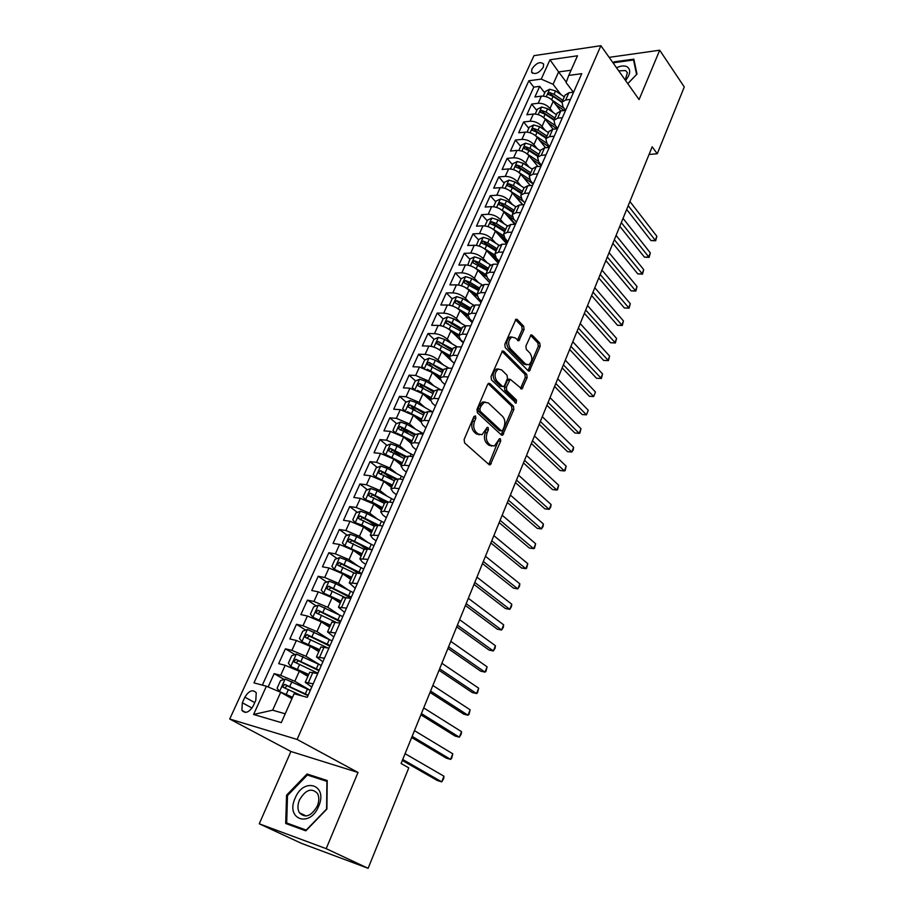 <?xml version="1.0" encoding="UTF-8"?>
<svg xmlns="http://www.w3.org/2000/svg" width="914" height="914" viewBox="0 0 914 914"><rect width="100%" height="100%" fill="white"/><g stroke="black" fill="none" stroke-linecap="round" stroke-linejoin="round"><path stroke-width="1.37" d="M475.531 415.927L473.932 416.544L464.118 439.497L464.586 442.913L489.081 464.632L490.258 464.86L500.701 441.119L500.392 438.8L499.57 438.64L494.394 446.021L490.589 445.289L488.59 443.473C486.168 440.708 485.7 437.143 487.173 432.768L488.407 429.843L488.099 427.489L487.242 427.329L482.044 434.71L478.079 433.956L476.034 432.105C473.555 429.283 473.075 425.673 474.583 421.251L475.84 418.304L475.531 415.927M531.982 68.87L531.582 72.08C534.907 74.971 538.803 73.371 543.259 67.27L543.659 64.094C540.323 61.192 536.427 62.792 531.982 68.87M524.076 329.543L523.676 326.218L517.255 319.5L515.976 319.203L504.825 344.258L505.248 347.628L528.212 370.787L529.4 371.061L540.174 346.326L539.774 343.058L532.256 335.187L531.034 334.89L525.893 346.052L526.293 349.365L530.074 353.25C532.713 357.82 532.279 361.67 528.76 364.8L525.55 364.058L510.458 348.794C507.738 344.178 508.15 340.282 511.703 337.083L515.108 337.872L518.878 340.762L524.076 329.543L522.191 329.52L521.78 326.184L515.473 319.603M639.08 99.592L659.702 50.213L684.278 86.967L657.246 153.769L652.185 146.777L401.086 763.487L408.775 767.863L368.125 868.3L326.184 848.66L358.014 772.467L297.107 739.437L600.898 45.7L639.08 99.592M489.904 383.583L488.624 383.32L487.665 384.406L476.971 409.426L477.428 412.82L501.432 435.018L502.609 435.247L513.862 409.506L513.439 406.216L489.904 383.583L488.316 383.503M491.035 376.522L502.437 350.953L503.717 351.239L526.738 374.34L527.138 377.619L521.928 388.976L510.206 379.276L506.356 387.273L506.779 390.609L516.536 400.081L516.159 403.143L491.469 379.916L491.035 376.522M544.721 92.851L539.694 86.362L534.907 96.953L541.385 96.153L538.175 103.271C542.79 103.122 546.743 104.847 550.034 108.458L553.13 112.422M536.792 110.491L531.697 104.047L526.852 114.764L533.33 114.022L530.086 121.231C534.713 121.128 538.7 122.864 542.025 126.44L545.224 130.451M528.772 128.337L523.608 121.95L518.706 132.781L525.196 132.119L521.905 139.408C526.544 139.339 530.554 141.087 533.913 144.641L537.226 148.696M520.66 146.4L515.416 140.048L510.469 151.016L516.958 150.41L513.634 157.791C518.284 157.768 522.305 159.527 525.71 163.046L529.137 167.159M512.446 164.657L507.144 158.373L502.117 169.467L508.618 168.93L505.259 176.402C509.909 176.425 513.965 178.184 517.415 181.68L520.957 185.839M522.808 204.77L515.427 196.224M504.14 183.143L498.758 176.905L493.686 188.135L500.187 187.678L496.782 195.23C501.443 195.299 505.522 197.07 509.007 200.543L512.685 204.747M515.485 224.227L508.07 215.83M495.731 201.845L490.281 195.665L485.14 207.032L491.652 206.644L488.202 214.287C492.875 214.402 496.976 216.184 500.506 219.623L504.311 223.896M507.247 242.941L500.712 235.698M487.219 220.777L481.689 214.653L476.491 226.146L483.003 225.838L479.519 233.584C484.203 233.733 488.327 235.526 491.903 238.942L495.856 243.273M498.918 261.872L493.354 255.851M478.616 239.925L473.006 233.858L467.74 245.5L474.263 245.26L470.733 253.098C475.417 253.304 479.564 255.109 483.198 258.491L487.311 262.889M469.899 259.313L464.209 253.315L458.885 265.094L465.409 264.934L461.833 272.863C466.528 273.126 470.71 274.931 474.377 278.279L478.662 282.746M461.079 278.93L455.309 273L449.917 284.928L456.44 284.848L452.83 292.88C457.526 293.177 461.73 294.993 465.454 298.318L469.922 302.865M452.156 298.798L446.306 292.926L440.845 305.002L447.369 305.002L443.713 313.136C448.42 313.491 452.647 315.319 456.406 318.609L461.079 323.236M448.271 323.944L447.666 323.362M443.107 318.906L437.178 313.102L431.659 325.327L438.183 325.407L434.481 333.644C439.188 334.056 443.45 335.895 447.266 339.151L452.144 343.858M439.874 344.898L438.651 343.721M434.024 339.323L427.946 333.53L422.348 345.903L428.883 346.075L425.124 354.415C429.843 354.883 434.139 356.723 437.989 359.945L443.119 364.755M431.591 366.263L429.546 364.366M424.85 360.013L418.601 354.209L412.934 366.743L419.457 367.005L415.664 375.448L428.609 381.012L434.001 385.925M423.605 388.222L420.383 385.308M415.562 380.955L409.129 375.151L403.382 387.844L409.918 388.199L406.067 396.756L419.103 402.343L424.782 407.381M415.779 410.615L411.174 406.57M406.159 402.171L399.532 396.356L393.728 409.221L400.263 409.666L396.356 418.326L409.483 423.947L415.482 429.112M408.055 433.385L401.977 428.198M396.642 423.65L389.821 417.847L383.937 430.86L390.472 431.408L386.519 440.182L399.738 445.826L406.09 451.139M400.469 456.554L393.054 450.408M387.01 445.415L379.984 439.6L374.02 452.796L380.555 453.435L376.557 462.324L389.855 468.002L396.607 473.475M393.077 480.147L384.6 473.349M377.265 467.454L370.021 461.639L363.978 475.006L370.513 475.748L366.457 484.751L379.847 490.452L387.056 496.119M384.543 503.123L376.465 496.828M367.405 489.778L359.933 483.963L353.809 497.502L360.344 498.347L356.232 507.476L369.713 513.211L377.436 519.083M374.797 525.493L368.491 520.74M357.42 512.4L349.696 506.584L343.504 520.306L350.028 521.254L345.869 530.497L359.442 536.267L367.759 542.39M365.851 548.823L360.767 545.121M347.32 535.318L339.334 529.503L333.05 543.407L339.585 544.47L335.369 553.838L349.034 559.631L358.048 566.04M357.865 573.169L353.364 570.005M337.095 558.545L328.834 552.73L322.471 566.817L328.994 567.982L324.721 577.488L338.477 583.315L348.314 590.056M350.416 598.167L346.429 595.448M326.744 582.069L318.198 576.266L311.743 590.535L318.266 591.826L313.936 601.446L327.795 607.319L338.603 614.448M316.267 605.925L307.412 600.121L300.877 614.585L307.39 615.99L302.991 625.747L316.952 631.643L328.949 639.274M305.676 630.089L296.479 624.296L289.852 638.955L296.364 640.486L291.909 650.368L305.962 656.298L319.5 664.569M294.948 654.595L285.408 648.803L278.679 663.667L285.179 665.312L299.301 671.264L307.869 676.371M541.385 96.153C546.001 95.981 549.942 97.707 553.21 101.317L560.648 110.925M533.33 114.022C537.958 113.907 541.933 115.632 545.235 119.22L553.141 129.217M525.196 132.119C529.823 132.027 533.822 133.775 537.169 137.329L545.578 147.76M516.958 150.41C521.597 150.376 525.619 152.124 529 155.654L537.969 166.519M508.618 168.93C513.268 168.93 517.313 170.69 520.74 174.208L530.303 185.531M500.187 187.678C504.836 187.724 508.904 189.484 512.388 192.968L522.58 204.782M491.652 206.644C496.313 206.735 500.404 208.506 503.922 211.968L514.822 224.296M483.003 225.838C487.676 225.975 491.801 227.757 495.354 231.185L506.836 243.878M474.263 245.26C478.936 245.455 483.083 247.248 486.694 250.642L498.336 263.209M465.409 264.934C470.093 265.163 474.263 266.968 477.919 270.338L489.721 282.769M456.44 284.848C461.136 285.134 465.34 286.939 469.031 290.275L481.004 302.568M447.369 305.002C452.076 305.333 456.292 307.161 460.039 310.463L472.184 322.608M438.183 325.407C442.89 325.795 447.14 327.635 450.933 330.902L463.249 342.899M428.883 346.075C433.602 346.52 437.875 348.36 441.713 351.593L454.212 363.452M419.457 367.005L432.379 372.546L440.205 379.778M409.918 388.199L422.919 393.774L430.311 400.401M400.263 409.666L413.345 415.264L420.634 421.617M390.472 431.408L403.645 437.041L411.026 443.279M380.555 453.435L393.82 459.091L401.303 465.237M370.513 475.748L383.869 481.438L391.466 487.482M360.344 498.347L373.78 504.071L381.492 510.012M350.028 521.254L363.566 527.012L371.392 532.839M339.585 544.47L353.215 550.251L361.156 555.975M328.994 567.982L342.716 573.809L350.782 579.407M318.266 591.826L332.079 597.676L340.271 603.16M307.39 615.99L321.305 621.874L329.623 627.233M296.364 640.486L310.383 646.404L318.815 651.636M253.258 705.894L255.817 700.261L256.24 692.755C252.744 689.145 248.951 690.618 244.883 697.154L242.324 702.752L241.89 710.361C245.386 713.948 249.179 712.463 253.258 705.894M297.107 739.437L229.722 719.021L533.97 55.651L600.898 45.7M539.694 86.362L533.799 87.127L528.84 80.775L253.978 682.861L266.385 686.231L280.689 692.252L291.92 698.673M528.84 80.775L541.225 79.107L549.988 59.776L577.488 55.788L568.771 75.416L581.75 73.68L307.241 697.336L294.102 693.76L281.295 722.62L253.601 714.462L266.385 686.231M565.629 110.308L563.047 106.949L562.007 102.105L565.686 99.98L570.427 99.409M557.666 128.394L555.049 125.058L553.964 120.271L557.631 118.214L562.373 117.689M549.611 146.697L546.96 143.395L545.818 138.665L549.485 136.666L554.238 136.197M541.454 165.217L538.769 161.938L537.581 157.288L541.237 155.346L545.989 154.923M533.205 183.965L530.474 180.721L529.252 176.128L532.885 174.254L537.649 173.888M524.853 202.942L522.088 199.72L520.809 195.185L524.442 193.391L529.206 193.071M516.41 222.136L513.599 218.949L512.263 214.493L515.884 212.756L520.649 212.494M507.853 241.57L505.008 238.417L503.625 234.03L507.224 232.373L512 232.156M499.193 261.244L496.302 258.125L494.874 253.806L498.45 252.218L503.237 252.07M490.43 281.158L487.493 278.073L486.008 273.834L489.573 272.326L494.36 272.223M481.552 301.323L478.582 298.272L477.028 294.114L480.593 292.674L485.368 292.64M472.561 321.739L469.545 318.723L467.945 314.644L471.487 313.285L476.274 313.319M463.467 342.419L460.405 339.437L458.748 335.438L462.267 334.158L467.054 334.25M454.247 363.349L451.139 360.413L449.425 356.494L452.933 355.306L457.72 355.455M444.912 384.554L441.77 381.652L439.988 377.825L443.473 376.717L448.271 376.945M435.464 406.033L432.265 403.165L430.425 399.429L433.887 398.413L438.686 398.698M425.89 427.786L422.645 424.964L420.737 421.32L424.187 420.394L428.986 420.748M416.19 449.814L412.899 447.037L410.923 443.496L414.35 442.662L419.149 443.084M406.364 472.138L403.028 469.408L400.983 465.957L404.388 465.226L409.186 465.717M396.413 494.76L393.02 492.075L390.906 488.727L394.288 488.087L399.098 488.659M386.325 517.678L382.875 515.039L380.704 511.794L384.063 511.257L388.861 511.909M376.1 540.894L372.604 538.312L370.353 535.17L378.487 535.467M365.737 564.429L362.195 561.893L359.876 558.877L367.976 559.357M355.238 588.285L349.239 582.892L357.317 583.566M344.601 612.46L338.466 607.239L346.509 608.107M333.816 636.978L327.543 631.928L335.564 633.002M322.871 661.816L316.461 656.96L324.447 658.24M284.105 679.433L274.166 673.641L280.667 675.343L294.822 681.307L310.303 690.378M311.788 687.02L305.23 682.335L313.182 683.832M309.709 672.224L317.706 673.561M573.615 92.154L568.885 92.748L565.081 95.159M565.606 110.354L560.865 110.891L557.072 113.245M557.506 128.771L552.753 129.262L548.971 131.547M549.303 147.405L544.55 147.851L540.78 150.067M540.997 166.268L536.244 166.668L532.485 168.816M532.588 185.371L527.824 185.702L524.088 187.781M524.088 204.702L519.312 204.987L515.587 206.987M515.473 224.261L510.698 224.49L506.984 226.421M506.744 244.072L501.969 244.255L498.279 246.095M497.924 264.135L493.137 264.249L489.47 266.02M488.979 284.448L484.192 284.505L480.536 286.185M479.93 305.013L475.143 305.013L471.498 306.613M470.756 325.841L465.969 325.784L462.347 327.292M461.467 346.943L456.68 346.817L453.081 348.245M452.064 368.319L447.266 368.125L443.69 369.45M442.536 389.97L437.737 389.707L434.184 390.941M432.882 411.894L428.083 411.563L424.553 412.705M423.102 434.116L418.304 433.716L414.796 434.756M413.185 456.634L408.387 456.166L404.902 457.103M403.143 479.45L398.344 478.902L394.894 479.736M392.974 502.574L388.164 501.946L384.737 502.677M382.658 526.007L377.848 525.31L374.454 525.927M372.204 549.76L367.394 548.983L364.023 549.485M361.601 573.843L356.803 572.975L353.455 573.364M350.85 598.247L342.75 597.573M339.962 623.005L331.885 622.114M328.914 648.106L320.871 646.998M285.408 648.803L291.909 650.368M296.479 624.296L302.991 625.747M307.412 600.121L313.936 601.446M318.198 576.266L324.721 577.488M328.834 552.73L335.369 553.838M339.334 529.503L345.869 530.497M349.696 506.584L356.232 507.476M359.933 483.963L366.457 484.751M370.021 461.639L376.557 462.324M379.984 439.6L386.519 440.182M389.821 417.847L396.356 418.326M399.532 396.356L406.067 396.756M409.129 375.151L415.664 375.448M418.601 354.209L425.124 354.415M427.946 333.53L434.481 333.644M437.178 313.102L443.713 313.136M446.306 292.926L452.83 292.88M455.309 273L461.833 272.863M464.209 253.315L470.733 253.098M473.006 233.858L479.519 233.584M481.689 214.653L488.202 214.287M490.281 195.665L496.782 195.23M498.758 176.905L505.259 176.402M507.144 158.373L513.634 157.791M515.416 140.048L521.905 139.408M523.608 121.95L530.086 121.231M531.697 104.047L538.175 103.271M533.799 87.127L262.341 685.134M274.166 673.641L268.145 686.974M566.28 82.111L558.614 71.932L553.073 84.294L560.956 94.61M280.689 692.252L272.646 710.189L285.202 713.8M358.014 772.467L290.926 751.491L259.256 823.8L326.184 848.66M259.256 823.8L301.471 843.359L368.125 868.3M659.702 50.213L609.158 57.354M290.926 751.491L229.722 719.021M649.066 154.455L657.246 153.769M571.067 70.229L558.614 71.932L549.988 59.776M573.329 92.188L566.097 82.603L568.771 75.416M553.073 84.294L541.225 79.107M272.646 710.189L253.601 714.462M326.904 809.061L327.223 780.533L307.047 773.987L286.562 795.169L285.694 823.491L305.847 830.837L326.904 809.061M627.792 83.665L637.001 74.091L633.848 59.136L614.094 61.866L613.088 62.917M287.51 795.648L286.562 795.169M311.845 776.477L307.047 773.987M614.608 62.586L614.094 61.866M474 416.384L472.687 421.114C471.178 425.524 471.658 429.134 474.138 431.956L476.034 432.105M479.416 434.79L476.183 433.807L474.138 431.956M491.823 446.066L488.693 445.118L486.694 443.313C484.271 440.548 483.803 436.983 485.288 432.619L486.602 427.992M488.807 464.392L498.907 439.337M501.192 434.79L511.977 409.392L511.554 406.09L488.167 383.64M479.884 408.844L480.193 411.22L501.226 430.734L502.757 430.117L504.025 427.078C505.465 422.782 505.019 419.24 502.654 416.464L488.396 403.017L484.351 402.206L481.198 405.759L479.884 408.844L477.976 408.729L478.296 411.094L480.193 411.22M501.375 430.848L499.341 430.597L478.296 411.094M485.026 401.989L482.455 402.091L479.302 405.645L481.198 405.759M477.976 408.729L479.302 405.645M501.946 351.307L524.853 374.26L526.738 374.34M520.534 388.519L525.264 377.539L524.853 374.26M509.247 379.241L507.384 380.258L504.459 387.182L504.882 390.507L514.651 399.966L516.536 400.081M514.845 402.491L514.651 399.966M501.592 369.873L498.199 369.13C494.508 372.398 494.063 376.351 496.862 381.001L502.346 386.314L503.591 386.576L504.528 385.502L507.464 378.567L507.042 375.22L501.592 369.873M498.53 369.016L496.313 369.062C492.612 372.329 492.166 376.271 494.965 380.909L496.862 381.001M502.631 386.531L500.461 386.222L494.965 380.909M517.495 340.328L522.191 329.52M511.966 336.992L509.818 337.049C506.253 340.237 505.842 344.132 508.572 348.737L510.458 348.794M526.647 364.823L523.665 363.989L508.572 348.737M528.029 370.604L538.3 346.28L537.9 343.013L530.508 335.301M310.292 690.413L285.214 679.068L280.507 680.633L277.113 688.173L279.49 691.59L292.56 697.233M279.558 691.669L280.232 692.058M282.083 693.052L292.377 697.656M402.32 760.459L437.395 780.545L441.736 781.858L443.953 776.215L405.085 753.673M308.189 695.188L284.631 684.335L282.666 686.894L283.271 687.362L302.191 695.965M284.848 687.934L287.133 685.786L307.972 695.668M402.72 759.477L441.736 781.858L443.724 778.511L443.953 776.215M295.131 798.173C285.191 819.344 309.835 828.358 318.655 806.274C328.332 784.68 303.642 776.694 295.131 798.173M299.495 799.91C297.507 804.857 297.45 809.119 299.324 812.683C305.219 818.544 311.206 816.328 317.307 806.045C319.249 801.155 319.306 796.951 317.478 793.443C311.594 787.514 305.596 789.673 299.495 799.91M305.927 830.757L286.688 822.988L287.51 795.557L307.367 775.015L326.915 781.379L326.606 809.016L306.213 830.095L286.688 822.988M625.553 80.501C630.5 74.228 630.991 69.635 627.038 66.745C624.285 65.431 620.777 65.774 616.527 67.762M625.233 80.044L627.381 72.674L625.587 70.572L618.709 70.846M613.523 63.523L614.391 62.62L633.539 59.981L636.578 74.468L627.769 83.631M634.247 61.01L633.539 59.981M321.271 665.472L296.41 654.104L291.715 655.704L288.367 663.141L290.823 666.534L308.715 674.463M290.823 666.534L308.509 674.943M411.666 737.495L446.261 758.14L450.591 759.385L452.796 753.81L414.453 730.652M319.192 670.179L295.85 659.28L293.885 661.793L317.878 673.161M296.033 662.81L298.318 660.765L318.952 670.727M412.123 736.376L450.591 759.385L451.665 758.369L452.796 753.81M332.102 640.863L307.447 629.472L302.774 631.106L299.472 638.452L301.951 641.742L319.694 649.66M301.951 641.742L319.454 650.208M420.897 714.828L455.012 736.01L459.342 737.187L461.524 731.668L423.708 707.916M330.045 645.513L306.921 634.567L304.968 637.035L305.596 637.515L327.372 647.74M307.058 638.029L309.355 636.098L329.783 646.129M421.411 713.571L459.342 737.187L461.262 734.033L461.524 731.668M342.784 616.596L318.346 605.182L313.673 606.85L310.417 614.094L312.919 617.293L330.514 625.199M312.919 617.293L314.816 618.515M315.41 618.767L330.251 625.793M430.014 692.424L463.661 714.131L468.002 715.239L470.15 709.801L432.859 685.454M340.762 621.189L317.844 610.186L315.89 612.609L316.541 613.1L335.472 622.034M317.946 613.58L320.231 611.752L340.465 621.851M430.574 691.053L468.002 715.239L469.008 714.36L470.15 709.801M353.318 592.649L335.655 583.635L329.086 581.213L324.436 582.915L321.225 590.067L323.739 593.163L341.196 601.069M323.739 593.163L324.984 593.997M327.223 594.991L340.911 601.72M439.028 670.305L472.218 692.515L476.548 693.566L478.673 688.185L441.885 663.278M351.33 597.173L328.606 586.148L326.675 588.513L327.326 589.016L344.315 597.082M328.697 589.473L330.971 587.736L351.01 597.905M439.634 668.797L476.548 693.566L477.531 692.743L478.673 688.185M363.715 569.022L346.223 559.951L339.688 557.574L335.05 559.299L331.873 566.349L334.341 569.285L351.73 577.26M334.41 569.353L335.175 569.89M339.505 571.89L351.422 577.968M447.929 648.437L480.673 671.162L484.991 672.133L487.093 666.82L450.808 641.354M361.75 573.489L339.243 562.418L337.3 564.749L337.974 565.252L353.992 572.907M339.3 565.675L341.562 564.052L360.253 573.604M448.591 646.815L484.991 672.133L485.951 671.379L487.093 666.82M373.986 545.715L356.654 536.587L350.153 534.244L345.526 536.004L342.396 542.962L344.875 545.795L362.127 553.77M352.027 549.463L361.795 554.524M456.726 626.844L489.024 650.048L493.343 650.962L495.422 645.707L459.628 619.703M371.095 549.577L349.719 539.009L347.8 541.294L348.474 541.796L364.092 549.337M349.765 542.208L352.016 540.665L368.536 549.165M457.434 625.096L493.343 650.962L495.102 648.163L495.422 645.707M384.108 522.705L366.948 513.519L360.482 511.212L355.854 513.005L352.77 519.872L355.329 522.694L361.818 525.013L372.386 530.577M363.166 526.727L372.032 531.388M465.409 605.502L497.273 629.175L501.603 630.032L503.648 624.833L468.334 598.316M379.504 525.55L360.07 515.907L358.151 518.158L358.836 518.661L374.329 526.213M360.242 519.712L362.332 517.598L376.945 525.207M466.174 603.64L501.603 630.032L503.317 627.324L503.648 624.833M365.908 499.867L372.044 502.106L382.52 507.704M373.872 504.14L382.132 508.55M365.486 499.707L363.018 497.09L366.057 490.304L370.673 488.487L377.105 490.761L394.105 499.992M474 584.412L505.442 608.541L509.761 609.341L511.783 604.211L476.948 577.168M387.97 501.923L370.284 493.103L368.376 495.319L369.062 495.822L384.428 503.386M370.41 496.873L372.512 494.828L385.959 501.923M474.8 582.435L509.761 609.341L511.44 606.713L511.783 604.211M376.477 477.371L392.506 485.117M384.337 481.815L392.106 486.019M375.46 476.982L373.129 474.594L376.134 467.911L380.727 466.06L387.125 468.299L403.965 477.576M482.489 563.572L513.508 588.148L517.827 588.89L519.826 583.806L485.448 556.283M396.802 478.845L380.361 470.607L378.465 472.778L379.161 473.292L394.391 480.855M380.453 474.32L382.555 472.355L395.362 479.187M483.335 561.482L517.827 588.89L519.472 586.342L519.826 583.806M386.908 455.161L402.377 462.827M394.608 459.742L401.954 463.775M385.297 454.555L383.103 452.396L386.074 445.792L390.655 443.93L397.019 446.123L413.711 455.458M490.875 542.973L521.483 567.982L525.79 568.668L527.778 563.652L493.857 535.638M405.953 456.28L390.312 448.386L388.416 450.533L404.228 458.622M390.369 452.064L392.472 450.179L404.982 456.931L400.983 465.957M491.766 540.78L525.79 568.668L526.613 568.2L527.778 563.652M397.202 433.259L412.111 440.822M404.708 437.943L411.677 441.816M394.997 432.425L392.951 430.483L395.888 423.959L400.458 422.074L406.787 424.245L423.319 433.613M499.158 522.614L529.377 548.046L533.673 548.674L535.638 543.716L502.163 515.233M415.276 434.161L400.138 426.461L398.253 428.563L413.951 436.675M400.149 430.094L402.263 428.278L414.659 435.064M500.095 520.306L533.673 548.674L534.473 548.274L535.638 543.716M407.358 411.631L421.72 419.103M414.648 416.407L421.263 420.132M404.559 410.569L402.674 408.855L405.576 402.411L410.123 400.492L416.43 402.628L432.562 411.871M507.35 502.483L537.169 528.338L541.476 528.909L543.407 524.008L510.378 495.068M424.69 412.431L409.826 404.822L407.952 406.89L423.536 415.002M409.826 404.822L424.21 413.471M508.333 500.084L541.476 528.909L543.019 526.601L543.407 524.008M417.378 390.289L431.214 397.647M424.427 395.122L430.734 398.733M413.939 388.976L412.283 387.49L415.139 381.138L419.675 379.196L425.947 381.298L440.822 389.867M412.283 387.49L413.985 388.987M515.45 482.592L544.881 508.847L549.177 509.372L551.096 504.517L518.489 475.131M434.127 391.055L419.4 383.446L417.538 385.479L433.008 393.603M419.4 383.446L433.647 392.152M516.479 480.09L549.177 509.372L550.685 507.133L551.096 504.517M427.261 369.222L440.582 376.477M434.059 374.1L440.091 377.596M423.113 367.645L421.765 366.4L424.587 360.127L429.112 358.162L435.35 360.23L448.968 368.193M421.765 366.4L423.285 367.691M523.459 462.93L552.502 489.573L556.797 490.041L558.694 485.243L526.521 455.423M443.473 369.964L428.86 362.344L426.998 364.355L442.353 372.478M428.86 362.344L442.97 371.095M524.522 460.325L556.797 490.041L557.517 489.79L558.694 485.243M437.018 348.417L449.837 355.557M443.553 353.33L449.334 356.723M432.208 346.589L431.122 345.572L433.91 339.368L438.423 337.392L444.638 339.425L457.183 346.829M431.122 345.572L432.459 346.657M531.377 443.484L560.042 470.504L564.338 470.927L566.212 466.186L534.45 435.944M452.681 349.137L438.183 341.516L436.332 343.481L451.585 351.616M438.183 341.516L452.167 350.302M532.474 440.788L564.338 470.927L565.035 470.721L566.212 466.186M446.638 327.886L458.977 334.912M452.898 332.81L458.554 336.169M441.211 325.818L440.365 325.007L443.119 318.883L447.62 316.872L453.801 318.883L465.375 325.795M440.365 325.007L441.508 325.898M539.203 424.267L567.503 451.653L571.787 452.019L573.638 447.334L542.288 416.681M461.787 328.56L452.076 322.768L447.403 320.94L445.564 322.882L460.702 331.017M447.403 320.94L461.25 329.771M540.345 421.468L571.787 452.019L573.204 449.996L573.638 447.334M456.12 307.607L468.002 314.519M462.118 312.542L467.797 315.958M450.145 305.333L449.505 304.693L452.224 298.638L456.714 296.616L462.861 298.592L473.681 305.139M449.505 304.693L450.431 305.39M546.938 405.256L574.883 433.008L579.156 433.327L580.996 428.689L550.045 397.636M470.779 308.247L461.147 302.431L456.509 300.615L454.681 302.523L469.705 310.669M456.509 300.615L458.462 302.58L470.23 309.492M548.114 402.377L579.156 433.327L579.819 433.225L580.996 428.689M465.477 287.59L476.925 294.365M471.213 292.514L477.039 296.056M458.988 285.099L458.52 284.62L461.204 278.656L465.683 276.611L471.795 278.553L482.078 284.837M458.52 284.62L459.239 285.145M554.592 386.462L582.184 414.568L586.457 414.842L588.262 410.249L557.711 378.807M479.667 288.173L470.116 282.346L465.5 280.541L463.672 282.426L478.605 290.572M465.5 280.541L467.42 282.529L479.096 289.452M555.803 383.492L586.457 414.842L588.262 410.249M474.709 267.813L485.802 274.508M480.181 272.726L486.294 276.485M467.74 265.129L470.082 258.902L474.549 256.845L480.638 258.765L490.498 264.866M562.167 367.874L589.393 396.322L593.666 396.55L595.46 392.003L565.298 360.185M488.43 268.35L478.97 262.501L474.377 260.707L472.561 262.569L487.391 270.715M474.377 260.707L476.274 262.718L487.848 269.664M563.412 364.823L593.666 396.55L595.46 392.003M483.814 248.288L494.645 254.949M489.036 253.167L495.582 257.245M476.4 245.409L478.856 239.399L483.3 237.309L489.367 239.205L498.93 245.192M569.651 349.491L596.534 378.27L600.795 378.453L602.566 373.952L572.792 341.767M497.102 248.768L487.71 242.907L483.152 241.125L481.347 242.964L486.671 245.238L496.062 251.099M483.152 241.125L485.026 243.158L496.496 250.116M570.93 346.349L601.389 378.487L596.534 378.27M602.566 373.952L601.389 378.487M492.806 229.014L503.431 235.652M497.764 233.847L504.974 238.383M484.923 225.884L487.516 220.125L491.949 218.023L497.981 219.886L507.339 225.804M577.054 331.314L603.606 360.413L607.856 360.55L609.615 356.106L580.207 323.556M505.659 229.414L496.348 223.542L491.823 221.782L490.018 223.587L495.319 225.849L504.642 231.722M491.823 221.782L493.663 223.827L505.054 230.808M578.368 328.092L608.427 360.63L603.606 360.413M609.615 356.106L608.427 360.63M501.672 209.969L512.183 216.629M506.39 214.756L514.411 219.874M493.549 206.713L496.074 201.08L500.495 198.966L506.505 200.794L515.725 206.701M584.366 313.331L610.586 342.75L614.836 342.841L616.573 338.443L587.542 305.55M514.125 210.3L504.894 204.405L500.381 202.657L498.598 204.439L503.877 206.69L513.108 212.585M500.381 202.657L502.209 204.725L513.497 211.717M585.714 310.029L615.385 342.967L610.586 342.75M616.573 338.443L615.385 342.967M510.412 191.152L520.9 197.881M514.902 195.882L523.813 201.72M502.083 187.724L504.528 182.263L508.949 180.127L514.913 181.943L524.053 187.85M591.609 295.553L617.51 325.27L621.749 325.315L623.462 320.963L594.797 287.727M522.477 191.414L513.325 185.508L508.847 183.771L507.064 185.531L512.32 187.758L521.483 193.665M508.847 183.771L510.64 185.862L521.837 192.865M592.992 292.16L622.274 325.487L617.51 325.27M623.462 320.963L622.274 325.487M519.049 172.575L529.572 179.407M523.299 177.236L533.193 183.988M510.515 168.964L512.891 163.675L517.29 161.515L523.231 163.309L532.302 169.227M598.773 277.959L624.353 307.972L628.592 307.984L630.283 303.677L601.972 270.11M530.737 172.746L521.666 166.828L517.21 165.103L515.439 166.839L520.672 169.056L529.754 174.974M517.21 165.103L518.981 167.216L530.086 174.231M600.19 274.497L629.095 308.189L624.353 307.972M630.283 303.677L629.095 308.189M531.594 158.796L541.328 165.525M527.549 154.203L538.22 161.207M518.844 150.433L521.151 145.303L525.539 143.132L531.457 144.892L540.448 150.821M605.868 260.547L631.117 290.858L635.356 290.823L637.035 286.562L609.067 252.675M538.906 154.306L529.903 148.365L525.47 146.663L523.699 148.376L528.92 150.57L537.923 156.5M525.47 146.663L527.218 148.788L538.232 155.814M607.296 257.017L635.836 291.075L631.117 290.858M637.035 286.562L635.836 291.075M539.786 140.573L549.36 147.268M535.912 136.015L546.88 143.292M527.081 132.119L529.309 127.137L533.685 124.955L539.58 126.692L548.491 132.633M612.871 243.33L637.823 273.926L642.039 273.846L643.707 269.63L616.093 235.435M546.972 136.072L538.038 130.131L533.639 128.428L531.879 130.131L537.066 132.302L546.012 138.254M533.639 128.428L535.353 130.576L546.286 137.614M614.345 239.719L642.519 274.131L637.823 273.926M643.707 269.63L642.519 274.131M547.886 122.567L556.877 128.84M544.138 118.02L555.506 125.652M535.216 114.01L537.386 109.189L541.739 106.995L547.6 108.697L556.443 114.661M619.806 226.295L644.45 257.165L648.666 257.051L650.311 252.881L623.04 218.366M554.947 118.055L546.081 112.102L541.705 110.423L539.957 112.091L545.121 114.25L553.987 120.202M541.705 110.423L543.407 112.571L554.25 119.631M621.303 222.616L649.123 257.371L644.45 257.165M650.311 252.881L649.123 257.371M555.883 104.767L564.178 110.514M552.239 100.232L564.007 108.195M543.259 96.119L545.361 91.446L549.702 89.229L555.541 90.92L564.315 96.884M626.673 209.443L651.008 240.576L655.224 240.416L656.858 236.292L629.906 201.491M562.83 100.243L554.033 94.279L549.68 92.611L547.943 94.256L553.084 96.404L561.882 102.368M549.68 92.611L551.359 94.782L562.121 101.842M628.204 205.696L655.658 240.782L651.008 240.576M656.858 236.292L655.658 240.782M553.21 101.317L550.034 108.458M545.235 119.22L542.025 126.44M537.169 137.329L533.913 144.641M529 155.654L525.71 163.046M520.74 174.208L517.415 181.68M512.388 192.968L509.007 200.543M503.922 211.968L500.506 219.623M495.354 231.185L491.903 238.942M486.694 250.642L483.198 258.491M477.919 270.338L474.377 278.279M469.031 290.275L465.454 298.318M460.039 310.463L456.406 318.609M450.933 330.902L447.266 339.151M441.713 351.593L437.989 359.945M432.379 372.546L428.609 381.012M422.919 393.774L419.103 402.343M413.345 415.264L409.483 423.947M403.645 437.041L399.738 445.826M393.82 459.091L389.855 468.002M383.869 481.438L379.847 490.452M373.78 504.071L369.713 513.211M363.566 527.012L359.442 536.267M353.215 550.251L349.034 559.631M342.716 573.809L338.477 583.315M332.079 597.676L327.795 607.319M321.305 621.874L316.952 631.643M310.383 646.404L305.962 656.298M299.301 671.264L294.822 681.307M312.919 672.338L308.395 682.587M568.885 92.748L565.686 99.98M560.865 110.891L557.631 118.214M552.753 129.262L549.485 136.666M544.55 147.851L541.237 155.346M536.244 166.668L532.885 174.254M527.824 185.702L524.442 193.391M519.312 204.987L515.884 212.756M510.698 224.49L507.224 232.373M501.969 244.255L498.45 252.218M493.137 264.249L489.573 272.326M484.192 284.505L480.593 292.674M475.143 305.013L471.487 313.285M465.969 325.784L462.267 334.158M456.68 346.817L452.933 355.306M447.266 368.125L443.473 376.717M437.737 389.707L433.887 398.413M428.083 411.563L424.187 420.394M418.304 433.716L414.35 442.662M408.387 456.166L404.388 465.226M398.344 478.902L394.288 488.087M388.164 501.946L384.063 511.257M377.848 525.31L373.689 534.736M367.394 548.983L363.178 558.545M356.803 572.975L352.518 582.675M346.052 597.31L341.71 607.136M335.164 621.977L330.765 631.928M324.116 646.986L319.66 657.086M285.179 665.312L280.667 675.343M252.024 708.064L242.324 702.752M254.743 702.615L244.883 697.154M472.687 421.114L474.583 421.251M476.183 433.807L478.079 433.956M486.522 429.694L488.407 429.843M485.288 432.619L487.173 432.768M486.694 443.313L488.59 443.473M488.693 445.118L490.589 445.289M498.816 440.959L500.701 441.119M489.413 463.489L491.298 463.672M473.943 418.166L475.84 418.304M511.554 406.09L513.439 406.216M511.977 409.392L513.862 409.506M501.729 433.967L503.614 434.116M499.341 430.597L501.226 430.734M502.072 351.182L503.717 351.239M525.264 377.539L527.138 377.619M520.969 387.81L522.854 387.913M507.384 380.258L509.269 380.338M504.459 387.182L506.356 387.273M504.882 390.507L506.779 390.609M500.461 386.222L502.346 386.314M517.872 339.711L519.758 339.745M523.665 363.989L525.55 364.058M530.646 335.152L532.256 335.187M537.9 343.013L539.774 343.058M538.3 346.28L540.174 346.326M528.429 369.942L530.303 370.021M515.565 319.489L517.255 319.5M521.78 326.184L523.676 326.218M285.088 679.102L279.49 691.59M307.447 689.019L305.345 693.795M288.424 689.464L286.276 694.274M291.92 681.638L289.784 686.437M287.133 685.786L284.631 684.335M296.285 654.138L290.766 666.455M315.056 671.756L314.61 672.773M318.46 664.055L316.381 668.774M299.632 664.352L297.518 669.094M303.071 656.64L300.969 661.359M298.318 660.765L295.85 659.28M307.333 629.518L301.883 641.662M329.314 639.446L327.258 644.096M310.691 639.583L308.601 644.267M314.085 631.974L312.005 636.635M309.355 636.098L306.921 634.567M318.221 605.228L312.851 617.201M340.019 615.168L337.997 619.749M321.591 615.145L319.534 619.761M324.938 607.639L322.893 612.243M320.231 611.752L317.844 610.186M328.971 581.258L323.67 593.083M350.588 591.209L348.6 595.734M332.353 591.038L330.32 595.597M335.655 583.635L333.633 588.17M330.971 587.736L328.606 586.148M339.574 557.62L334.341 569.285M361.019 567.571L359.053 572.038M342.967 567.263L340.956 571.753M346.223 559.951L344.224 564.429M341.562 564.052L339.243 562.418M350.039 534.279L344.875 545.795M371.312 544.241L369.37 548.651M353.432 543.796L351.456 548.229M356.654 536.587L354.678 540.997M352.016 540.665L349.719 539.009M360.367 511.257L355.272 522.614M381.469 521.22L379.55 525.55M363.772 520.637L361.818 525.013M366.948 513.519L364.994 517.884M362.332 517.598L360.07 515.907M370.547 488.533L365.531 499.73M391.489 498.496L389.867 502.174M373.963 497.787L372.044 502.106M377.105 490.761L375.186 495.068M372.512 494.828L370.284 493.103M380.612 466.106L375.7 477.074M401.383 476.08L400.046 479.096M384.029 475.234L382.132 479.496M387.125 468.299L385.228 472.549M382.555 472.355L380.361 470.607M390.541 443.976L385.719 454.715M411.14 453.938L410.089 456.326M393.968 452.967L392.083 457.183M397.019 446.123L395.145 450.316M392.472 450.179L390.312 448.386M400.343 422.119L395.625 432.642M420.783 432.082L419.994 433.864M403.771 430.997L401.92 435.144M406.787 424.245L404.936 428.38M402.263 428.278L400.138 426.461M410.009 400.549L405.393 410.854M430.3 410.512L429.786 411.688M413.459 409.301L411.62 413.402M416.43 402.628L414.613 406.719M419.56 379.241L415.036 389.341M439.703 389.204L439.44 389.798M423.011 387.879L421.205 391.935M425.947 381.298L424.153 385.331M428.997 358.208L424.564 368.102M432.448 366.731L430.665 370.73M435.35 360.23L433.579 364.218M438.309 337.437L433.967 347.126M441.77 345.846L440.011 349.799M444.638 339.425L442.879 343.356M447.517 316.93L443.256 326.424M450.979 325.224L449.231 329.12M453.801 318.883L452.076 322.768M456.6 296.662L452.43 305.973M460.062 304.853L458.348 308.704M462.861 298.592L461.147 302.431M465.569 276.656L461.479 285.774M469.042 284.745L467.34 288.55M471.795 278.553L470.116 282.346M474.435 256.891L470.424 265.825M477.908 264.866L476.228 268.625M480.638 258.765L478.97 262.501M483.186 237.366L479.267 246.117M486.671 245.238L485.014 248.951M489.367 239.205L487.71 242.907M491.846 218.069L487.996 226.649M495.319 225.849L493.686 229.517M497.981 219.886L496.348 223.542M500.392 199.012L496.622 207.409M503.877 206.69L502.254 210.311M506.505 200.794L504.894 204.405M508.835 180.184L505.145 188.41M512.32 187.758L510.72 191.346M514.913 181.943L513.325 185.508M517.175 161.572L513.565 169.638M520.672 169.056L519.083 172.597M523.231 163.309L521.666 166.828M525.424 143.178L521.883 151.084M528.92 150.57L527.367 154.043M531.457 144.892L529.903 148.365M533.582 125.012L530.109 132.747M537.066 132.302L535.547 135.706M539.58 126.692L538.038 130.131M541.636 107.041L538.232 114.627M545.121 114.25L543.636 117.586M547.6 108.697L546.081 112.102M549.6 89.286L546.264 96.724M553.084 96.404L551.633 99.672M555.541 90.92L554.033 94.279M532.496 73.257L531.582 72.08M309.743 672.144L305.23 682.335M320.917 646.906L316.461 656.96M331.931 622.011L327.543 631.928M342.796 597.459L338.466 607.239M353.512 573.249L349.239 582.892M364.08 549.36L359.876 558.877M374.512 525.79L370.353 535.17M384.805 502.529L380.704 511.794M394.962 479.587L390.906 488.727M414.865 434.596L410.923 443.496M424.633 412.534L420.737 421.32M434.264 390.758L430.425 399.429M443.781 369.267L439.988 377.825M453.173 348.04L449.425 356.494M462.438 327.086L458.748 335.438M471.59 306.407L467.945 314.644M480.638 285.968L477.028 294.114M489.561 265.791L486.008 273.834M498.381 245.866L494.874 253.806M507.099 226.181L503.625 234.03M515.702 206.747L512.263 214.493M524.202 187.53L520.809 195.185M532.599 168.564L529.252 176.128M540.894 149.816L537.581 157.288M549.086 131.285L545.818 138.665M557.186 112.982L553.964 120.271M565.195 94.885L562.007 102.105M245.672 712.406L241.89 710.361M489.23 464.758L490.258 464.86M501.637 435.167L502.609 435.247M482.455 402.091L484.351 402.206M521.026 388.93L521.928 388.976M508.31 379.196L510.206 379.276M515.519 403.108L516.159 403.143M496.313 369.062L498.199 369.13M517.998 340.739L518.878 340.762M509.818 337.049L511.703 337.083M528.532 371.027L529.4 371.061M283.786 687.534L282.666 686.894M306.224 816.031L299.324 812.683M294.902 662.399L293.885 661.793M305.893 637.606L304.968 637.035M316.747 613.168L315.89 612.609M327.463 589.05L326.675 588.513M338.054 565.275L337.3 564.749M348.508 541.808L347.8 541.294M358.825 518.661L358.151 518.158M369.016 495.811L368.376 495.319M379.07 473.258L378.465 472.778M388.998 451.002L388.416 450.533"/></g></svg>
